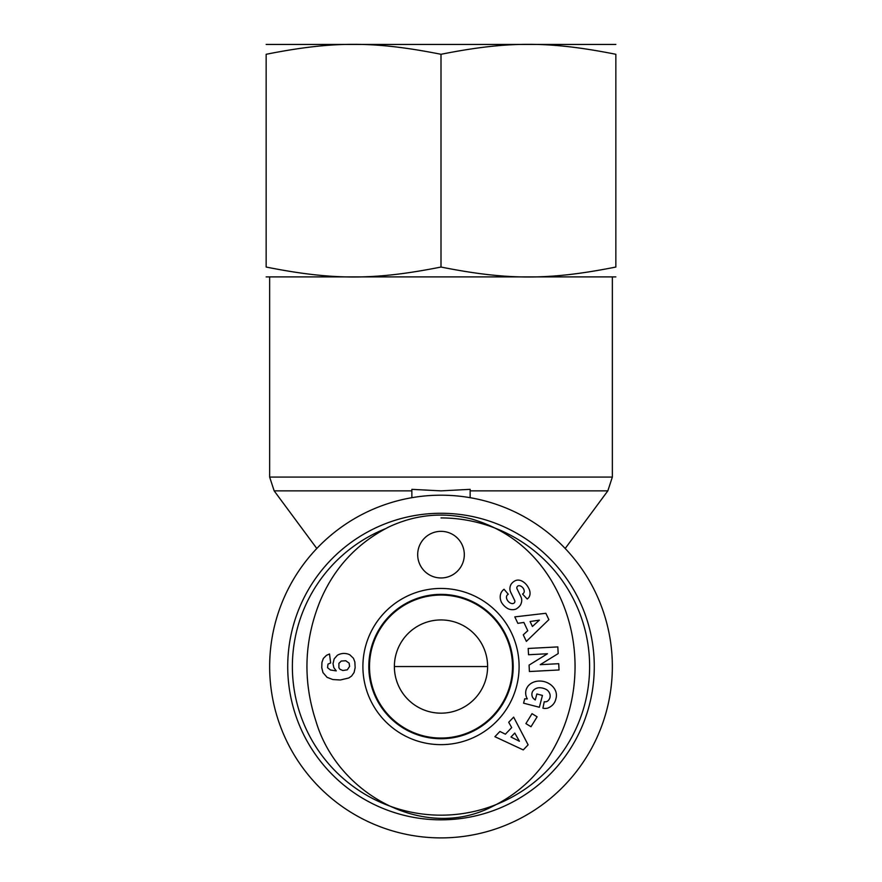 <?xml version="1.0" encoding="UTF-8"?>
<svg xmlns="http://www.w3.org/2000/svg" width="882" height="882" viewBox="0 0 882 882"><rect width="100%" height="100%" fill="white"/><g stroke="black" fill="none" stroke-linecap="round" stroke-linejoin="round"><path stroke-width="1.32" d="M411.861 497.702L411.861 489.345L441 490.866L470.139 489.345L470.139 497.702M441 837.9A171.351 171.351 0 0 0 589.397 580.874A171.351 171.351 0 0 0 292.603 580.874A171.351 171.351 0 0 0 441 837.9M394.849 673.187A46.625 46.625 0 0 1 394.375 666.549L487.625 666.549L394.375 666.549A46.625 46.625 0 0 0 407.385 698.864M441 713.174A46.625 46.625 0 0 0 481.374 643.243A46.625 46.625 0 0 0 400.626 643.243A46.625 46.625 0 0 0 441 713.174M441 517.932A148.617 148.617 0 0 1 578.184 723.725A148.617 148.617 0 0 1 335.447 771.177A148.617 148.617 0 0 1 385.037 528.869M441 513.269A153.281 153.281 0 0 0 308.259 743.195A153.281 153.281 0 0 0 573.741 743.195A153.281 153.281 0 0 0 441 513.269M369.503 666.549A71.497 71.497 0 0 1 441 595.052A71.497 71.497 0 0 1 512.497 666.549A71.497 71.497 0 0 1 441 738.047A71.497 71.497 0 0 1 369.503 666.549M417.682 554.646A23.318 23.318 0 0 1 452.653 534.459A23.318 23.318 0 0 1 452.653 574.843A23.318 23.318 0 0 1 417.682 554.646M519.101 666.549A78.101 78.101 0 0 0 401.949 598.911A78.101 78.101 0 0 0 401.949 734.188A78.101 78.101 0 0 0 519.101 666.549M513.181 666.549A72.181 72.181 0 0 1 404.904 729.061A72.181 72.181 0 0 1 404.904 604.038A72.181 72.181 0 0 1 513.181 666.549M548.869 619.649L526.367 641.379L523.269 634.819L527.778 630.707L523.886 622.438L517.855 623.342L514.801 616.882L545.859 613.288L548.869 619.649M537.127 716.823L530.997 726.746L525.904 723.593L532.033 713.67L537.127 716.823M547.689 708.125A10.055 10.055 0 0 1 542.915 708.191L544.249 701.697A4.079 4.079 0 0 0 548.064 700.727A9.239 7.618 15.7 0 0 547.413 690.231A8.346 4.664 12.3 0 0 538.34 687.795A9.25 7.409 14.8 0 0 532.618 697.386A12.569 10.54 -57.1 0 0 535.286 699.955L536.84 693.969L542.452 695.424L539.365 707.265L523.577 703.163L524.713 698.809L527.326 698.908A15.534 12.877 -165.4 0 1 539.089 681.047A15.534 12.877 -165.4 0 1 556.09 698.015L555.627 699.812A15.545 13.186 -167.3 0 1 547.689 708.125M520.909 596.805A8.159 8.159 0 0 1 521.163 603.332A11.642 9.956 49.7 0 1 520.534 604.931A8.478 5.204 -40.3 0 1 516.08 609.021A11.631 9.922 -129.7 0 1 507.999 608.701A12.425 8.655 -129.7 0 1 501.494 602.362A11.642 9.911 49.1 0 1 503.346 589.86L504.052 589.275L508.264 594.225L507.37 594.975A5.259 3.495 49.7 0 0 507.734 600.763A5.259 3.495 49.7 0 0 513.478 603.409A2.172 2.172 0 0 0 514.669 600.422L510.711 592.263A8.159 8.159 0 0 1 509.961 587.71A11.069 9.426 -130.3 0 1 511.009 584.424A8.478 6.56 -40.3 0 1 514.868 580.896A10.981 8.368 -117.3 0 1 523.654 582.142A51.884 28.224 -46.9 0 1 528.671 588.195A11.157 8.357 41.5 0 1 527.204 599.021L522.574 594.06L523.368 593.388A4.675 3.219 49.7 0 0 523.533 588.79A4.675 3.219 49.7 0 0 519.057 585.692A2.172 2.172 0 0 0 517.039 588.812L520.909 596.805M529.079 665.105L547.479 653.749L528.527 654.742L528.197 648.468L557.832 646.903L558.174 653.584L540.236 664.664L558.714 663.694L559.045 669.967L529.409 671.533L529.079 665.105M523.247 749.921L494.901 736.691L499.918 731.454L505.375 734.199L511.703 727.595L508.705 722.281L513.655 717.132L528.12 744.838L523.247 749.921M337.387 655.249A13.12 13.12 0 0 1 349.845 654.819L353.428 658.248L354.862 661.941L355.148 667.696L354.079 672.536L351.587 676.053L348.765 677.993L340.32 679.989L332.845 679.548L327.09 677.354L322.966 672.58L321.765 667.718L321.941 662.371L323.352 658.424L326.483 655.315L329.526 653.992L330.651 662.955L327.983 664.113L327.542 667.696L330.408 669.978L336.251 670.904L333.804 667.586L333.021 663.65L334.168 658.876L337.387 655.249M575.064 666.549L575.064 666.549C574.976 635.404 566.928 606.485 550.908 579.794C532.188 549.409 505.772 529.145 471.672 519.013C443.348 511.891 415.951 514.449 389.447 526.675C357.023 543.058 333.815 568.085 319.846 601.745C304.058 641.093 302.769 680.915 315.943 721.2C337.608 794.903 425.047 841.682 492.553 806.402C517.282 794.285 536.818 776.458 551.151 752.919C566.983 726.316 574.954 697.53 575.064 666.549M338.909 667.762L340.011 669.306L342.877 670.518L347.288 669.824L349.592 666.417L349.151 663.198L345.81 660.761L341.268 661.048L338.909 663.374L338.909 667.762M510.976 737.01L519.399 741.244L514.779 733.052L510.976 737.01M532.419 626.485L539.376 620.134L530.082 621.523L532.419 626.485M266.155 44.442L615.845 44.442M615.845 54.287C548.99 41.013 507.856 41.013 441 54.287C374.144 41.013 333.01 41.013 266.155 54.287C266.155 41.013 266.155 41.013 266.155 54.287C266.155 41.013 266.155 41.013 266.155 54.287L266.155 267.048C333.01 280.311 374.144 280.311 441 267.048C507.856 280.311 548.99 280.311 615.845 267.048L615.845 54.287C615.845 41.013 615.845 41.013 615.845 54.287C615.845 41.013 615.845 41.013 615.845 54.287M615.845 267.048C615.845 280.311 615.845 280.311 615.845 267.048C615.845 280.311 615.845 280.311 615.845 267.048M615.845 276.893L266.155 276.893M266.155 267.048C266.155 280.311 266.155 280.311 266.155 267.048C266.155 280.311 266.155 280.311 266.155 267.048M441 267.048L441 54.287M470.139 490.866L607.83 490.866L612.351 477.085L269.649 477.085L274.17 490.866L411.861 490.866M316.814 548.494L274.17 490.866M607.83 490.866L565.186 548.494M612.351 477.085L612.351 277.224M269.649 477.085L269.649 277.224"/></g></svg>
